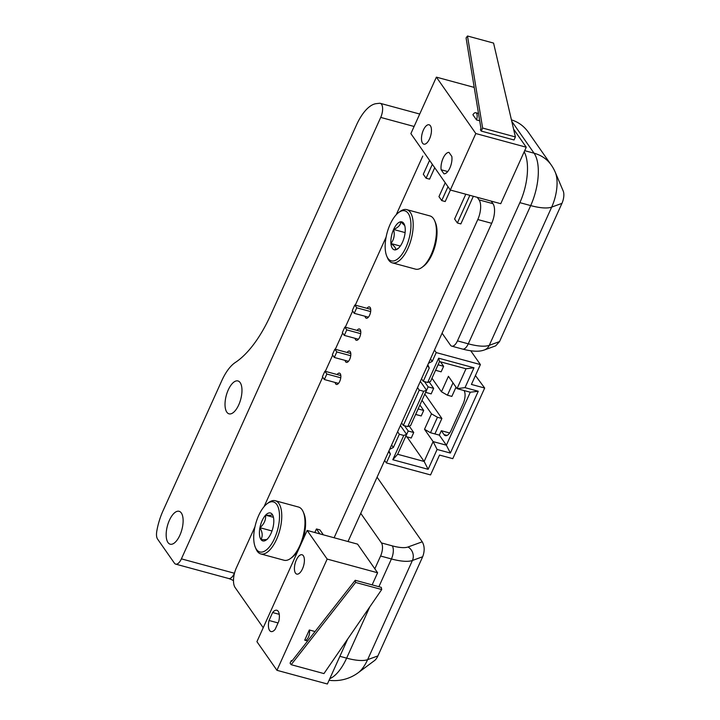 <?xml version="1.0" encoding="UTF-8"?>
<svg xmlns="http://www.w3.org/2000/svg" width="720" height="720" viewBox="0 0 720 720"><rect width="100%" height="100%" fill="white"/><g stroke="black" fill="none" stroke-linecap="round" stroke-linejoin="round"><path stroke-width="1.08" d="M298.431 549.738A25.911 11.358 105.2 0 1 292.122 557.307L290.646 558.405A27.567 12.087 -74.8 0 0 299.736 545.751A27.567 12.087 -74.8 0 0 303.255 511.956A27.567 12.087 -74.8 0 0 298.485 507.033L275.265 500.724A27.567 12.087 105.2 0 1 279.711 530.496A27.567 12.087 105.2 0 1 260.82 553.941A27.567 12.087 105.2 0 1 256.05 549.018L255.339 547.326A25.911 11.358 -74.8 0 0 277.578 529.92A25.911 11.358 -74.8 0 0 267.192 503.658A25.911 11.358 -74.8 0 0 258.651 515.556A25.911 11.358 -74.8 0 0 255.339 547.326M303.255 511.956L303.975 513.639A25.911 11.358 105.2 0 1 302.553 540.612M260.82 553.941L284.04 560.241A27.567 12.087 -74.8 0 0 290.646 558.405M267.192 503.658L268.659 502.56A27.567 12.087 105.2 0 1 275.265 500.724M271.989 530.982L259.929 527.706A14.472 6.345 -74.8 0 0 260.946 539.487A14.472 6.345 -74.8 0 0 266.283 539.946A14.472 6.345 -74.8 0 0 267.633 538.722A14.472 6.345 -74.8 0 0 273.294 526.176A14.472 6.345 -74.8 0 0 272.907 515.565A14.472 6.345 -74.8 0 0 272.277 514.404A14.472 6.345 -74.8 0 0 265.59 515.169A14.472 6.345 -74.8 0 0 259.929 527.706C262.53 532.251 262.872 536.175 260.946 539.487C265.437 539.847 267.669 539.595 267.633 538.722M259.929 527.706C264.078 524.142 265.968 519.957 265.59 515.169C270.081 515.529 272.313 515.268 272.277 514.404L273.069 515.979M273.447 517.293L265.59 515.169M434.7 220.842L435.411 222.534A25.911 11.358 105.2 0 1 435.105 245.889A25.911 11.358 105.2 0 1 423.558 266.202L422.091 267.291A27.567 12.087 -74.8 0 0 434.367 245.691A27.567 12.087 -74.8 0 0 434.7 220.842A27.567 12.087 -74.8 0 0 433.494 218.628A27.567 12.087 -74.8 0 0 429.93 215.919L406.71 209.619A27.567 12.087 105.2 0 1 410.274 212.328A27.567 12.087 105.2 0 1 409.707 243.981A27.567 12.087 105.2 0 1 392.265 262.827A27.567 12.087 105.2 0 1 387.495 257.904L386.775 256.212A25.911 11.358 -74.8 0 0 405.189 248.967A25.911 11.358 -74.8 0 0 408.195 213.372A25.911 11.358 -74.8 0 0 398.628 212.544A25.911 11.358 -74.8 0 0 387.09 232.857A25.911 11.358 -74.8 0 0 386.775 256.212M392.265 262.827L415.485 269.127A27.567 12.087 -74.8 0 0 422.091 267.291M398.628 212.544L400.104 211.455A27.567 12.087 105.2 0 1 406.71 209.619M404.73 225.567L400.734 221.787A14.472 6.345 -74.8 0 0 393.606 229.473A14.472 6.345 -74.8 0 0 390.924 243.513A14.472 6.345 -74.8 0 0 395.37 249.876A14.472 6.345 -74.8 0 0 397.728 248.832A14.472 6.345 -74.8 0 0 402.498 242.19A14.472 6.345 -74.8 0 0 405.18 228.15A14.472 6.345 -74.8 0 0 404.343 224.451A14.472 6.345 -74.8 0 0 400.734 221.787C400.626 224.964 398.25 227.529 393.606 229.473C394.974 234.765 394.083 239.445 390.924 243.513C394.677 246.249 396.153 248.373 395.37 249.876L398.376 248.301M405.108 232.596L393.606 229.473M400.32 246.069L390.924 243.513M480.978 128.52L480.411 129.78L481.248 131.085L482.625 128.043L467.487 36L466.083 37.953L480.978 128.52M467.487 36L493.569 43.083L515.403 136.944L514.035 139.977L481.248 131.085M515.403 136.944L482.625 128.043M476.514 119.925L472.914 114.777A6.012 2.637 105.2 0 1 475.758 112.725A6.012 2.637 105.2 0 1 476.514 119.925L479.709 120.789M513.585 129.114L526.248 147.222L500.742 203.706L450.306 190.017L410.877 133.623L436.383 77.139L474.219 87.408M436.383 77.139L475.812 133.533L526.248 147.222M475.812 133.533L450.306 190.017M441.153 169.776L443.979 173.817A11.025 4.833 -74.8 0 0 449.883 167.949A11.025 4.833 -74.8 0 0 451.827 156.438L449.001 152.397A11.025 4.833 -74.8 0 0 443.106 158.256A11.025 4.833 -74.8 0 0 441.153 169.776L447.723 171.558M423.387 130.059A10.026 4.392 -74.8 0 0 423.846 144.144A10.026 4.392 -74.8 0 0 430.713 135.621A10.026 4.392 -74.8 0 0 429.093 124.794A10.026 4.392 -74.8 0 0 423.387 130.059M432.351 164.322L426.078 178.209L423.306 174.24L429.579 160.362M447.993 186.705L441.729 200.592L438.957 196.623L445.221 182.745M426.078 178.209L429.561 179.154L434.718 167.715M465.795 194.22L454.599 219.006L457.371 222.975L460.854 223.92L473.337 196.272M441.729 200.592L445.203 201.537L450.396 190.044M457.371 222.975L469.863 195.327M292.131 660.771L291.348 660.564L290.088 663.147L291.168 664.686L355.635 582.453L355.23 580.284L291.798 661.203L291.348 660.564M355.23 580.284L381.249 587.349L381.717 589.536L323.946 673.587L291.168 664.686M381.717 589.536L355.635 582.453M309.312 629.982A6.012 2.637 105.2 0 1 308.583 636.786A6.012 2.637 105.2 0 1 305.019 640.269A6.012 2.637 105.2 0 1 304.722 640.143L309.312 629.982L315.045 631.539M327.168 559.08L276.948 670.311L256.923 641.673L307.152 530.442L327.168 559.08L377.604 572.769L372.141 584.874M347.661 639.09L327.384 684L276.948 670.311M307.152 530.442L357.579 544.131L377.604 572.769M272.619 612.522L269.028 620.487A11.025 4.833 -74.8 0 0 271.017 631.548A11.025 4.833 -74.8 0 0 275.184 629.298L278.784 621.333A11.025 4.833 -74.8 0 0 276.795 610.263A11.025 4.833 -74.8 0 0 272.619 612.522L279.252 614.322M303.336 555.732A10.026 4.392 -74.8 0 0 302.031 554.751A10.026 4.392 -74.8 0 0 295.164 563.274A10.026 4.392 -74.8 0 0 296.784 574.101A10.026 4.392 -74.8 0 0 303.129 567.243A10.026 4.392 -74.8 0 0 303.336 555.732M269.028 620.487L278.055 622.935M323.37 534.843L319.905 529.902L316.431 528.957L319.887 533.898M316.431 528.957L314.82 532.521M384.633 460.431L386.388 462.942L430.56 474.93L439.533 455.067L452.781 458.667L484.677 388.035L471.42 384.435L480.393 364.572L436.221 352.584L432.234 361.404L428.499 363.276L432.234 361.404L430.479 358.902L432.234 361.404L436.221 352.584L434.466 350.073L436.221 352.584L480.393 364.572L470.763 350.793L480.393 364.572L471.42 384.435L484.677 388.035L475.434 375.552L484.677 388.035L452.781 458.667L439.533 455.067L430.56 474.93L386.388 462.942L390.375 454.113L386.388 462.942L384.633 460.431M388.62 451.602L390.375 454.113L388.962 450.846L390.375 454.113L388.62 451.602M423.261 381.276L421.506 378.765L423.261 381.276L427.68 382.473L430.533 381.429L439.497 361.566L430.533 381.429L427.68 382.473L438.642 358.191L439.497 361.566L466.002 368.766L439.497 361.566L438.642 358.191L427.68 382.473L423.261 381.276L429.246 368.028L423.261 381.276M427.491 365.526L429.246 368.028L427.833 364.761L429.246 368.028L427.491 365.526M391.608 444.987L393.363 447.489L389.637 449.361L393.363 447.489L399.348 434.25L397.593 431.739L399.348 434.25L403.758 435.447L392.796 459.729L428.139 469.314L437.103 449.451L450.36 453.051L478.26 391.248L465.012 387.648L473.985 367.785L438.642 358.191L473.985 367.785L466.002 368.766L457.038 388.629L448.434 376.317L441.45 391.77L431.982 378.225L441.45 391.77L447.435 395.208L441.45 391.77L448.434 376.317L457.038 388.629L466.002 368.766L473.985 367.785L465.012 387.648L457.038 388.629L470.286 392.229L457.038 388.629L465.012 387.648L478.26 391.248L470.286 392.229L446.373 445.194L439.326 435.123L441.324 430.713L444.06 434.628A10.188 4.464 105.2 0 0 445.374 435.627A10.188 4.464 105.2 0 1 444.06 434.628L441.324 430.713L449.658 432.972L441.324 430.713L439.326 435.123L434.907 433.926L439.326 435.123L446.373 445.194L470.286 392.229L478.26 391.248L450.36 453.051L446.373 445.194L433.116 441.603L424.512 429.291L431.487 413.838L422.019 400.293L431.487 413.838L437.472 417.276L431.487 413.838L424.512 429.291L430.497 432.729L434.907 433.926L441.891 418.473L424.827 394.074L441.891 418.473L437.472 417.276L430.497 432.729L434.907 433.926L441.891 418.473L437.472 417.276L430.497 432.729L424.512 429.291L433.116 441.603L446.373 445.194L450.36 453.051L437.103 449.451L433.116 441.603L424.152 461.466L406.953 436.869L424.152 461.466L433.116 441.603L437.103 449.451L428.139 469.314L424.152 461.466L397.647 454.275L424.152 461.466L428.139 469.314L392.796 459.729L397.647 454.275L406.611 434.403L397.647 454.275L392.796 459.729L403.758 435.447L406.611 434.403L400.401 425.52L406.611 434.403L403.758 435.447L399.348 434.25L393.363 447.489L391.608 444.987M403.326 425.421L401.58 422.91L403.326 425.421L407.745 426.618L410.598 425.574L426.546 390.258L410.598 425.574L407.745 426.618L423.693 391.302L426.546 390.258L420.336 381.375L426.546 390.258L423.693 391.302L407.745 426.618L403.326 425.421L419.274 390.105L417.519 387.594L419.274 390.105L423.693 391.302L419.274 390.105L403.326 425.421M456.021 387.171L451.854 396.405L447.435 395.208L453.006 382.869L447.435 395.208L451.854 396.405L456.021 387.171M464.022 390.519A10.188 4.464 105.2 0 1 463.131 403.785L451.179 430.272A10.188 4.464 105.2 0 1 445.374 435.627A10.188 4.464 105.2 0 0 451.179 430.272L463.131 403.785A10.188 4.464 105.2 0 0 464.022 390.519M408.213 431.019L404.523 425.745L408.213 431.019L405.675 436.482L411.237 438.03L405.72 436.536L408.213 431.019L413.73 432.513L411.237 438.03L413.73 432.513L408.213 431.019M409.23 426.078L413.73 432.513L409.23 426.078M340.767 377.802L326.844 374.022L324.891 371.223L340.821 375.552L324.891 371.223L322.398 376.74L324.351 379.539L322.398 376.74L324.891 371.223L326.844 374.022L324.351 379.539L338.517 383.382L324.351 379.539L326.844 374.022L340.767 377.802M438.111 364.797L435.573 370.26L441.135 371.817L435.618 370.314L438.111 364.797L443.628 366.3L441.135 371.817L443.628 366.3L438.111 364.797M440.514 361.845L443.628 366.3L440.514 361.845M354.789 305.01L370.719 309.33L354.789 305.01L352.296 310.527L354.249 313.326L352.296 310.527L354.789 305.01L356.742 307.8L354.249 313.326L368.415 317.169L354.249 313.326L356.742 307.8L354.789 305.01M370.665 311.58L356.742 307.8L370.665 311.58M334.854 349.155L332.361 354.672L334.323 357.471L332.361 354.672L334.854 349.155L350.784 353.475L334.854 349.155L336.807 351.945L334.323 357.471L348.48 361.314L334.323 357.471L336.807 351.945L334.854 349.155M418.176 408.942L415.647 414.405L421.209 415.962L415.683 414.459L418.176 408.942L423.693 410.445L421.209 415.962L423.693 410.445L418.176 408.942M419.895 405L423.693 410.445L419.895 405M350.73 355.725L336.807 351.945L350.73 355.725M344.817 327.078L342.333 332.595L344.286 335.394L342.333 332.595L344.817 327.078L360.756 331.407L344.817 327.078L346.779 329.877L344.286 335.394L358.443 339.237L344.286 335.394L346.779 329.877L344.817 327.078M428.139 386.874L424.449 381.6L428.139 386.874L425.61 392.337L431.172 393.885L425.646 392.391L428.139 386.874L433.665 388.368L431.172 393.885L433.665 388.368L428.139 386.874M429.165 381.933L433.665 388.368L429.165 381.933M360.693 333.657L346.779 329.877L360.693 333.657M348.021 541.539L491.697 223.308A15.039 6.588 -74.8 0 0 492.966 203.67L491.175 201.114M334.107 537.759L477.792 219.537A15.039 6.588 -74.8 0 0 479.052 199.89L477.27 197.334M422.766 156.096L396.216 214.749M386.109 237.078L355.293 305.145M352.638 311.013L345.303 327.213M342.657 333.063L335.313 349.272M332.676 355.113L325.323 371.34M322.686 377.163L264.06 506.673M254.961 526.761L236.358 567.855A15.039 6.588 -74.8 0 0 235.089 587.502L263.223 627.732M335.142 382.464A5.859 2.565 -74.8 0 0 336.411 384.435A5.859 2.565 -74.8 0 0 340.119 380.43A5.859 2.565 -74.8 0 0 340.245 373.707A5.859 2.565 -74.8 0 0 339.48 373.131A5.859 2.565 -74.8 0 0 337.104 374.544M345.105 360.396A5.859 2.565 -74.8 0 0 346.383 362.367A5.859 2.565 -74.8 0 0 350.091 358.362A5.859 2.565 -74.8 0 0 350.208 351.639A5.859 2.565 -74.8 0 0 349.452 351.063A5.859 2.565 -74.8 0 0 347.076 352.467M355.068 338.319A5.859 2.565 -74.8 0 0 356.346 340.29A5.859 2.565 -74.8 0 0 360.054 336.285A5.859 2.565 -74.8 0 0 360.171 329.562A5.859 2.565 -74.8 0 0 359.415 328.986A5.859 2.565 -74.8 0 0 357.039 330.399M365.04 316.251A5.859 2.565 -74.8 0 0 366.309 318.222A5.859 2.565 -74.8 0 0 370.017 314.217A5.859 2.565 -74.8 0 0 370.143 307.494A5.859 2.565 -74.8 0 0 369.378 306.918A5.859 2.565 -74.8 0 0 367.002 308.322M484.371 349.965L495.702 345.834L499.536 341.586L561.951 203.364L551.682 207.108A40.095 12.384 -155.7 0 1 530.694 205.587L468.279 343.818A10.026 4.392 -74.8 0 1 462.573 349.083C477.054 352.809 482.148 350.676 484.371 349.965A10.026 9.09 -110 0 0 489.267 345.33L551.682 207.108A28.359 12.429 -74.8 0 0 555.3 172.341A40.095 40.095 0 0 0 551.232 164.988L528.363 132.273C524.016 126.171 518.373 122.031 511.434 119.871M561.951 203.364A10.026 4.392 -74.8 0 0 563.229 191.079L555.3 172.341M462.573 349.083L451.746 346.149A10.026 4.392 -74.8 0 1 450.45 345.159L442.089 333.198M231.363 579.528L233.496 580.626M374.823 568.791L380.592 556.02A10.026 4.392 -74.8 0 0 381.438 542.925L360.747 513.333M451.746 346.149A10.026 4.392 -74.8 0 0 457.452 340.875L519.867 202.653A40.095 17.577 -74.8 0 0 524.178 151.803M380.718 117.414A10.026 4.392 105.2 0 0 380.259 103.329A10.026 4.392 105.2 0 0 379.494 103.275L376.272 103.644A40.095 17.577 105.2 0 0 356.517 124.938L270.81 314.757A100.251 43.947 -74.8 0 1 235.287 362.502A38.097 16.695 -74.8 0 0 221.796 380.655L162.936 511.002A38.097 16.695 105.2 0 0 156.771 531.297C156.222 534.78 156.483 537.363 157.554 539.055L174.393 563.139A10.026 4.392 105.2 0 0 175.689 564.129A10.026 4.392 105.2 0 0 181.395 558.855L380.718 117.414L414.108 126.477M329.067 680.274A40.095 40.095 0 0 0 358.281 672.669L374.589 660.519A10.026 4.392 -74.8 0 0 377.892 655.92L422.676 556.731C424.791 551.088 424.647 546.111 422.244 541.809L377.064 477.198M179.883 535.23A17.046 7.47 105.2 0 1 170.181 544.194A17.046 7.47 105.2 0 1 167.436 525.789A17.046 7.47 105.2 0 1 179.109 511.299A17.046 7.47 105.2 0 1 179.883 535.23M238.734 404.883A17.046 7.47 105.2 0 1 229.032 413.838A17.046 7.47 105.2 0 1 226.287 395.442A17.046 7.47 105.2 0 1 237.96 380.952A17.046 7.47 105.2 0 1 238.734 404.883M447.021 435.429L444.06 434.628L447.021 435.429M492.966 203.67L479.052 199.89M491.697 223.308L477.792 219.537M551.232 164.988A40.095 33.849 145 0 0 534.069 153.207A40.095 17.577 105.2 0 1 530.694 205.587L519.867 202.653M511.776 121.32L534.069 153.207L524.691 150.66M499.536 341.586L489.267 345.33A40.095 12.384 -155.7 0 1 468.279 343.818L457.452 340.875M234.567 572.913L234.423 573.246A10.026 4.392 105.2 0 1 228.717 578.52L231.363 579.537M380.592 556.02L391.419 558.954A10.026 4.392 -74.8 0 0 392.265 545.859L381.438 542.925M378.891 586.71L391.419 558.954A40.095 12.384 24.3 0 0 412.407 560.475A10.026 9.09 -110 0 0 408.006 546.993A30.078 9.288 -155.7 0 1 392.265 545.859M422.244 541.809L408.006 546.993M377.892 655.92L367.623 659.655L412.407 560.475L422.676 556.731M369.756 606.933L346.635 658.143A40.095 12.384 24.3 0 0 367.623 659.655A28.359 12.429 -74.8 0 1 358.281 672.669M329.796 678.654A40.095 17.577 105.2 0 0 346.635 658.143L339.885 656.307M234.423 573.246L181.395 558.855M478.503 113.472L475.758 112.725M307.647 640.98L305.019 640.269M380.259 103.329L419.724 114.039M228.717 578.52L175.689 564.129"/></g></svg>
